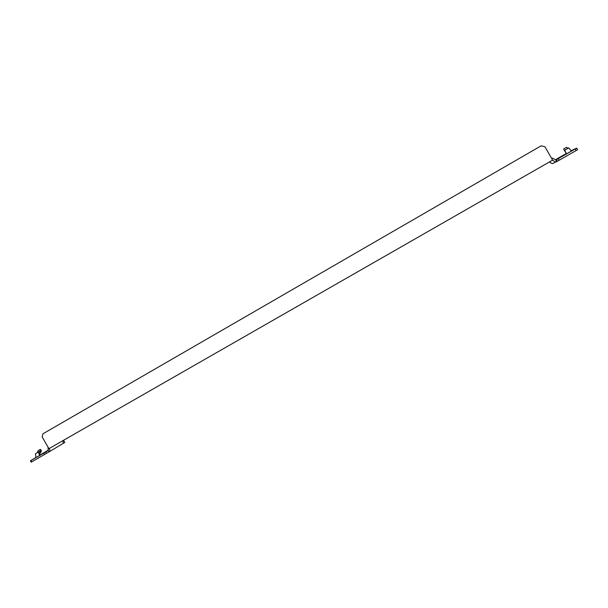 <?xml version="1.0" encoding="UTF-8"?>
<svg xmlns="http://www.w3.org/2000/svg" width="608" height="608" viewBox="0 0 608 608"><rect width="100%" height="100%" fill="white"/><g stroke="black" fill="none" stroke-linecap="round" stroke-linejoin="round"><path stroke-width="0.91" d="M552.611 160.132L48.914 448.666L42.188 436.985L42.887 433.831L541.112 145.836L544.935 146.771L552.611 160.132M63.019 440.58L63.164 443.399L49.765 451.463L49.59 448.278M552.452 160.223L555.712 162.116L552.246 163.643L549.381 161.979M48.055 447.313L48.23 450.52L49.02 451.888L49.765 451.463M551.676 158.506L552.505 158.095L551.699 158.551M63.164 443.376L64.798 442.396L64.038 441.074L63.072 441.613M36.062 457.414L30.4 460.788L31.19 462.164L49.02 451.888M576.141 150.541L577.6 149.69L576.688 148.094L575.229 148.952L576.141 150.541L559.193 160.238L558.281 158.65L575.229 148.952M555.712 162.116L559.193 160.238M556.685 161.561L555.78 159.988L552.505 158.095M63.08 441.651L64.038 441.074M46.482 453.416L45.684 452.04L48.23 450.52M48.222 450.33L44.665 452.382M45.676 451.805L48.214 450.27M45.653 451.767L44.65 452.36M44.528 454.556L43.73 453.173L45.684 452.04M31.738 461.867L30.947 460.492L43.73 453.173M30.4 460.788L30.947 460.492M48.214 450.163L40.265 454.906M40.31 455.05L39.68 453.158L40.789 452.496L40.006 451.136L38.897 451.79L39.68 453.158L38.692 452.823L39.573 455.483L35.948 457.558L35.424 453.788L37.339 452.664L38.129 450.672L40.379 449.38L41.382 450.437L40.789 452.496M39.573 455.483L40.736 454.792M40.706 454.738L40.288 454.982M566.436 153.687L563.259 155.443L566.398 153.619M566.329 153.49L555.378 159.76M571.049 150.814L576.688 148.094M557.354 161.264L556.442 159.684L558.281 158.65M555.78 159.988L556.442 159.684M567.986 148.299L564.452 150.328L563.624 149.028L566.595 147.326L567.986 148.299L568.738 147.888L571.467 151.027L566.664 153.778L564.452 150.328L566.474 153.771M565.349 151.894L564.452 150.328M38.692 452.823L38.494 452.025L35.424 453.788M568.738 147.888L564.665 150.229L565.174 150.989M38.897 451.79L38.494 452.025M563.624 149.028L565.182 151.787M40.379 449.38L40.006 451.136L37.339 452.664M40.006 451.136L41.01 452.2"/></g></svg>
